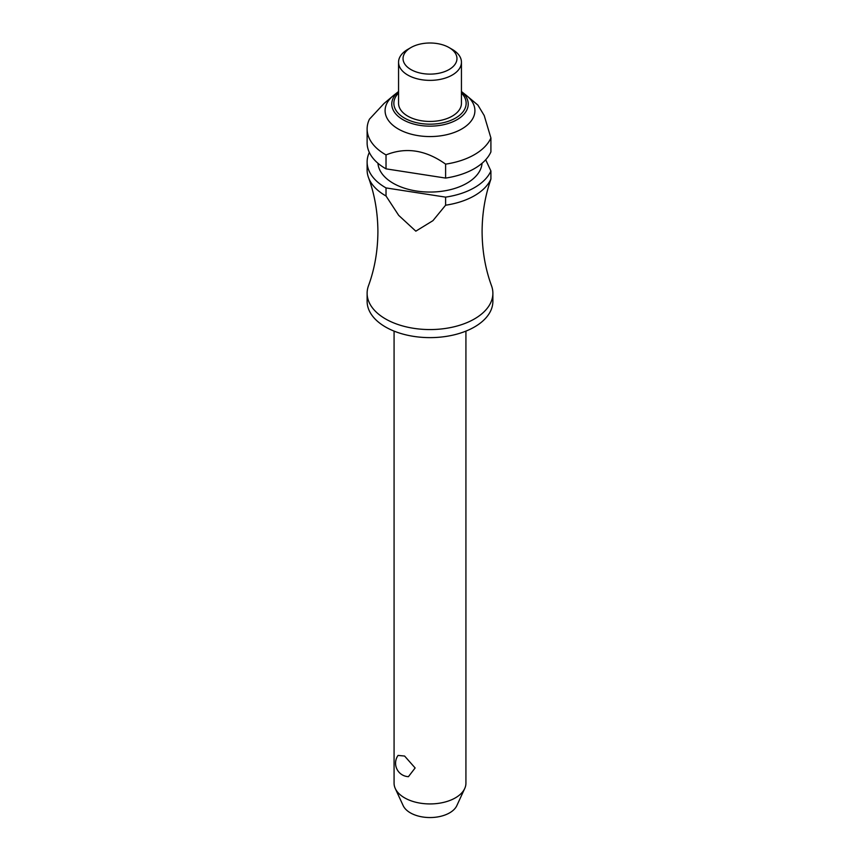 <?xml version="1.0" encoding="UTF-8"?>
<svg xmlns="http://www.w3.org/2000/svg" width="860" height="860" viewBox="0 0 860 860"><rect width="100%" height="100%" fill="white"/><g stroke="black" fill="none" stroke-linecap="round" stroke-linejoin="round"><path stroke-width="1.29" d="M445.609 205.207A62.877 36.303 0 0 0 490.909 179.052L489.716 182.793C484.707 198.208 482.17 214.495 482.094 231.652C482.213 250.894 485.352 268.943 491.522 285.767A62.877 36.303 180 0 1 492.877 293.26A62.877 36.303 180 0 1 454.058 326.8A62.877 36.303 180 0 1 385.538 318.931A62.877 36.303 180 0 1 367.123 293.26A62.877 36.303 180 0 1 368.478 285.767C374.648 268.943 377.787 250.894 377.906 231.652C377.787 212.399 374.648 194.36 368.478 177.525A62.877 36.303 0 0 0 385.538 195.714A62.877 36.303 0 0 0 386.022 195.983L386.022 187.921L445.609 197.133L445.609 205.207L432.935 220.665L415.821 231.168L398.696 215.365L386.022 195.983M394.073 331.111L394.073 783.191A35.926 20.747 0 0 0 395.277 788.523A35.926 20.747 0 0 0 404.598 797.854A35.926 20.747 0 0 0 439.331 803.218A35.926 20.747 0 0 0 464.722 788.523A35.926 20.747 0 0 0 465.926 783.191L465.926 331.111M398.062 755.413L404.598 756.047L415.133 767.958L408.425 776.677A13.47 13.47 0 0 1 398.062 755.413M492.877 293.26L492.877 301.322A62.877 36.303 180 0 1 454.058 334.863A62.877 36.303 180 0 1 385.538 326.993A62.877 36.303 180 0 1 367.123 301.322L367.123 293.26M482.051 163.271A52.094 30.078 180 0 1 448.898 190.006A52.094 30.078 180 0 1 393.16 183.244A52.094 30.078 180 0 1 377.948 163.271M398.244 128.968A44.913 25.929 180 0 1 392.966 95.965A44.913 25.929 180 0 1 393.751 95.32L398.556 91.525A38.216 22.07 180 0 0 402.974 119.691A38.216 22.07 180 0 0 457.025 119.691A38.216 22.07 180 0 0 461.444 91.536L466.249 95.32A44.913 25.929 180 0 1 467.034 95.965A44.913 25.929 180 0 1 458.702 130.58A44.913 25.929 180 0 1 398.244 128.968M392.966 95.965L384.044 103.48L369.445 119.185A62.877 36.303 180 0 0 367.123 128.968L367.123 142.9A62.877 36.303 180 0 0 385.538 168.571A62.877 36.303 180 0 0 386.022 168.85L386.022 154.918C405.888 146.877 425.754 149.952 445.609 164.131L445.609 178.074L386.022 168.85M386.022 154.918A62.877 36.303 180 0 1 385.538 154.639A62.877 36.303 180 0 1 367.123 128.968M452.231 49.385L449.06 47.558L452.231 49.385A31.444 18.146 180 0 1 461.444 62.221A31.444 18.146 180 0 1 442.029 78.991A31.444 18.146 180 0 1 407.769 75.056A31.444 18.146 180 0 1 398.556 62.221A31.444 18.146 180 0 1 407.769 49.385L410.94 47.558A26.95 15.555 180 0 1 449.06 47.558L449.06 47.558A26.95 15.555 180 0 1 449.06 69.563A26.95 15.555 180 0 1 410.94 69.563A26.95 15.555 180 0 1 410.94 47.558M461.444 62.221L461.444 103.297A31.444 18.146 180 0 1 442.029 120.067A31.444 18.146 180 0 1 407.769 116.132A31.444 18.146 180 0 1 398.556 103.297L398.556 62.221M386.022 187.921A62.877 36.303 180 0 1 385.538 187.641A62.877 36.303 180 0 1 367.123 161.97A62.877 36.303 180 0 1 369.327 152.435M367.123 161.97L367.123 170.043A62.877 36.303 0 0 0 368.478 177.525M464.722 788.523L456.821 805.648A27.756 16.028 180 0 1 437.202 817A27.756 16.028 180 0 1 410.37 812.85A27.756 16.028 180 0 1 403.179 805.648L395.277 788.523M445.609 178.074A62.877 36.303 180 0 0 490.909 151.919L490.909 137.976L484.212 115.541L477.923 105.124L467.034 95.965M490.909 179.052L490.909 170.989L485.696 159.756M490.909 170.989A62.877 36.303 180 0 1 445.609 197.133M490.909 137.976A62.877 36.303 180 0 1 445.609 164.131M398.556 92.998A36.152 20.877 0 0 0 404.437 118.056A36.152 20.877 0 0 0 455.563 118.056A36.152 20.877 0 0 0 461.444 92.998"/></g></svg>
